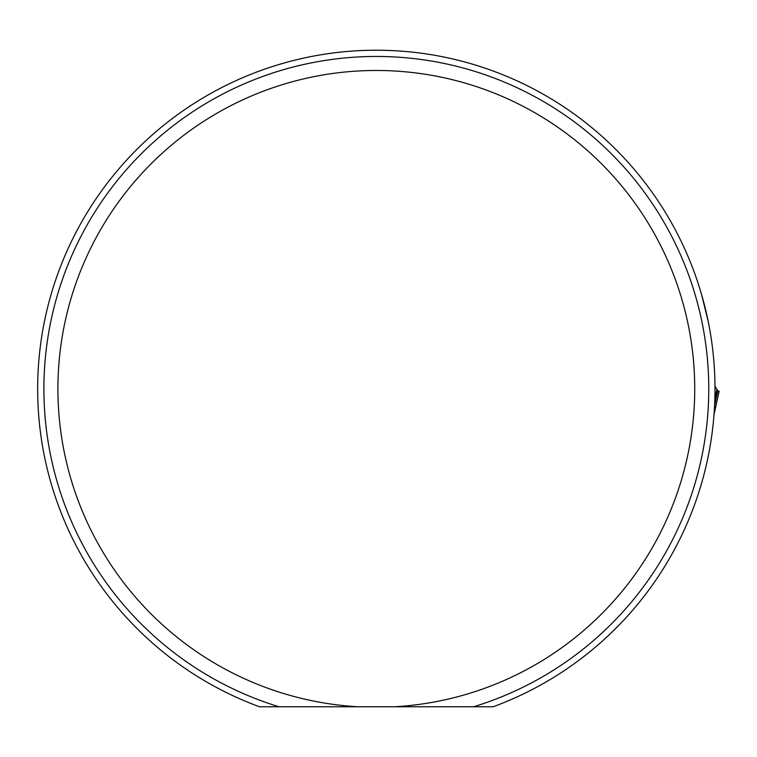 <?xml version="1.0" encoding="UTF-8"?>
<svg xmlns="http://www.w3.org/2000/svg" width="757" height="757" viewBox="0 0 757 757"><rect width="100%" height="100%" fill="white"/><g stroke="black" fill="none" stroke-linecap="round" stroke-linejoin="round"><path stroke-width="1.14" d="M454.806 706.783L493.119 706.783A338.672 338.672 0 0 0 647.774 186.373A338.672 338.672 0 0 0 104.873 186.373A338.672 338.672 0 0 0 259.528 706.783L454.806 706.783M701.465 294.113L708.211 321.432M394.511 706.783L358.146 706.783A318.413 318.413 0 0 1 103.652 224.46A318.413 318.413 0 0 1 648.995 224.46A318.413 318.413 0 0 1 394.511 706.783L473.579 706.783A332.437 332.437 0 0 0 646.393 195.041A332.437 332.437 0 0 0 106.264 195.041A332.437 332.437 0 0 0 279.068 706.783M714.059 414.041L719.065 391.161L717.74 390.849L719.15 391.161L714.021 414.533M714.021 414.514L714.267 413.454M714.987 386.098L717.74 390.849L714.608 405.118M718.251 391.095L719.15 391.161L718.251 391.095M717.768 391.057L716.595 390.773M714.854 398.731L716.926 389.268M719.065 391.161L718.289 391.104"/></g></svg>
